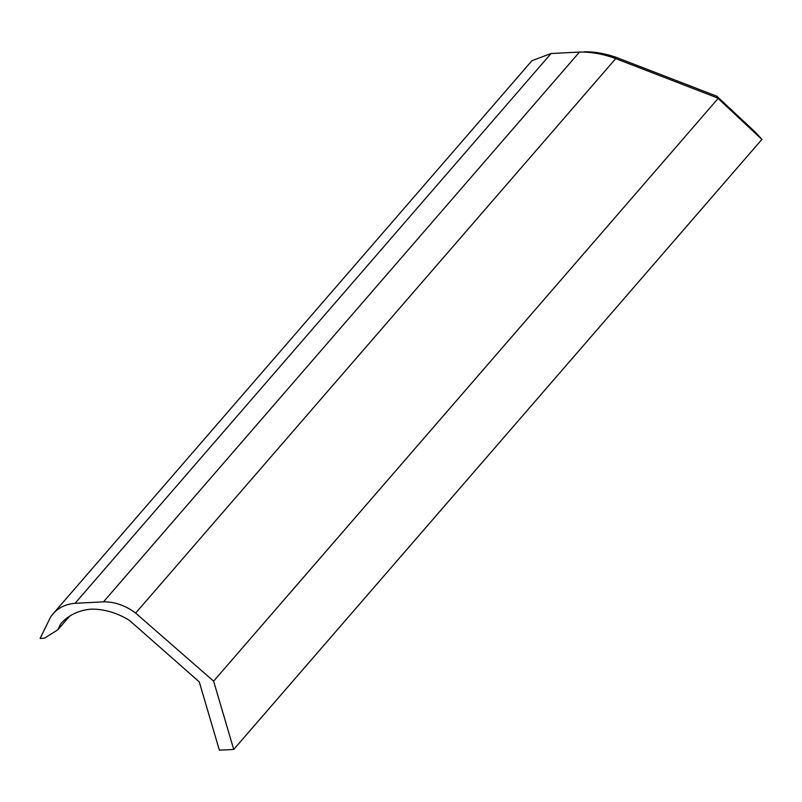 <?xml version="1.0" encoding="UTF-8"?>
<svg xmlns="http://www.w3.org/2000/svg" width="802" height="802" viewBox="0 0 802 802"><rect width="100%" height="100%" fill="white"/><g stroke="black" fill="none" stroke-linecap="round" stroke-linejoin="round"><path stroke-width="1.2" d="M60.581 623.996L57.764 629.861L44.351 638.222L40.1 638.442L50.396 617.43A46.666 36.621 40.9 0 1 53.042 613.851A46.666 36.621 40.9 0 1 75.077 603.294L103.498 601.851A46.666 36.621 40.9 0 1 135.648 613.099L213.623 681.159L233.723 749.449L219.367 750.181L199.267 681.88L129.573 620.497A65.403 51.328 -139.1 0 0 91.217 609.139A65.403 51.328 -139.1 0 0 60.671 623.896A65.403 51.328 -139.1 0 0 60.581 623.996L60.762 623.796M69.573 616.217L57.764 629.861M718.091 98.496L761.9 139.408L755.825 132.641L716.808 96.2L718.091 98.496L213.623 681.159M531.957 60.701L551.074 53.513L579.495 52.07C590.593 51.859 602.162 53.844 614.182 58.015L615.776 57.193C604.267 53.343 593.711 51.549 584.117 51.819M551.104 53.513L579.465 52.07M716.808 96.2L615.776 57.193M614.182 58.015L717.65 98.004M233.723 749.449L761.9 139.408M135.648 613.099L615.695 58.636M103.498 601.851L579.495 52.07M75.077 603.294L551.074 53.513M53.042 613.851L532.047 60.601"/></g></svg>
